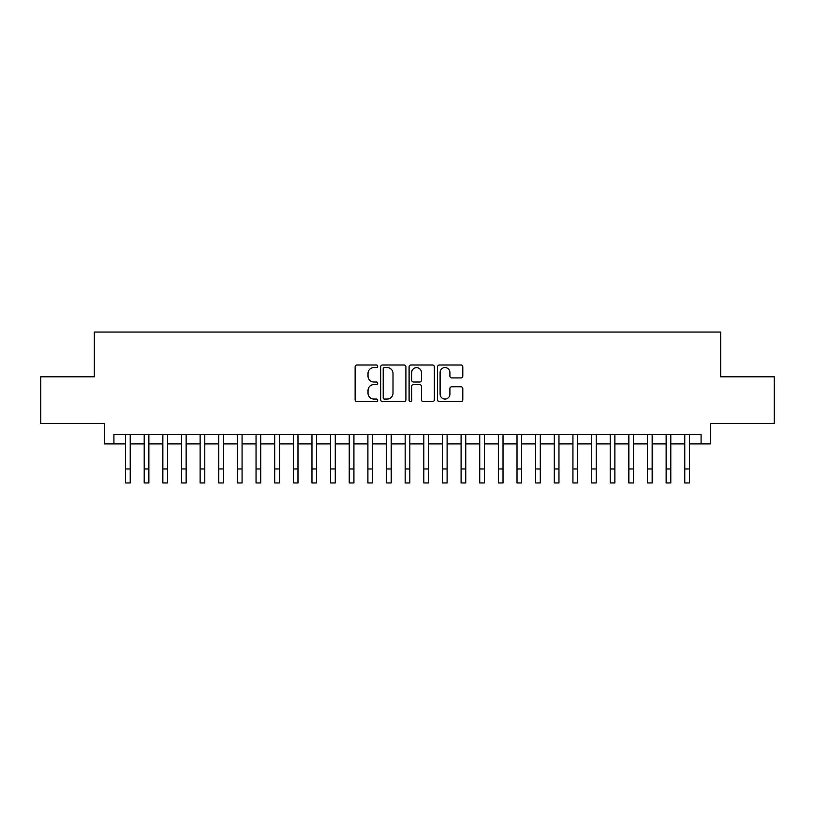 <?xml version="1.0" encoding="UTF-8"?>
<svg xmlns="http://www.w3.org/2000/svg" width="815" height="815" viewBox="0 0 815 815"><rect width="100%" height="100%" fill="white"/><g stroke="black" fill="none" stroke-linecap="round" stroke-linejoin="round"><path stroke-width="1.22" d="M377.681 366.302A1.284 1.284 0 0 0 376.398 365.018L356.96 365.018A1.834 1.834 0 0 0 355.126 366.852L355.126 399.778A1.834 1.834 0 0 0 356.96 401.612L376.398 401.612A1.284 1.284 0 0 0 377.681 400.328A1.284 1.284 0 0 0 376.398 399.044L373.881 399.044A5.858 5.858 0 0 1 368.023 393.197L368.023 390.446A5.858 5.858 0 0 1 373.881 384.599L376.398 384.599A1.284 1.284 0 0 0 377.681 383.315A1.284 1.284 0 0 0 376.398 382.031L373.881 382.031A5.858 5.858 0 0 1 368.023 376.173L368.023 373.433A5.858 5.858 0 0 1 373.881 367.575L376.398 367.575A1.284 1.284 0 0 0 377.681 366.302M460.974 377.916A1.834 1.834 0 0 0 462.798 376.082L462.798 366.852A1.834 1.834 0 0 0 460.974 365.018L439.387 365.018A1.834 1.834 0 0 0 437.553 366.852L437.553 399.778A1.834 1.834 0 0 0 439.387 401.612L460.974 401.612A1.834 1.834 0 0 0 462.798 399.778L462.798 388.623A1.834 1.834 0 0 0 460.974 386.789L451.734 386.789A1.834 1.834 0 0 0 449.9 388.623L449.9 394.154A4.89 4.89 0 0 1 445.01 399.044A4.89 4.89 0 0 1 440.11 394.154L440.11 372.475A4.89 4.89 0 0 1 445.01 367.575A4.89 4.89 0 0 1 449.9 372.475L449.9 376.082A1.834 1.834 0 0 0 451.734 377.916L460.974 377.916M113.917 443.9L113.917 434.578L701.083 434.578L701.083 443.9L710.405 443.9L710.405 423.393L774.25 423.393L774.25 376.795L720.664 376.795L720.664 332.051L94.336 332.051L94.336 376.795L40.75 376.795L40.75 423.393L104.595 423.393L104.595 443.9L125.561 443.9M405.901 366.852A1.834 1.834 0 0 0 404.067 365.018L382.48 365.018A1.834 1.834 0 0 0 380.646 366.852L380.646 399.778A1.834 1.834 0 0 0 382.48 401.612L404.067 401.612A1.834 1.834 0 0 0 405.901 399.778L405.901 366.852M410.933 365.018L432.521 365.018A1.834 1.834 0 0 1 434.354 366.852L434.354 399.778A1.834 1.834 0 0 1 432.521 401.612L423.28 401.612A1.834 1.834 0 0 1 421.447 399.778L421.447 386.422A1.834 1.834 0 0 0 419.623 384.599L413.49 384.599A1.834 1.834 0 0 0 411.667 386.422L411.667 400.328A1.284 1.284 0 0 1 410.383 401.612A1.284 1.284 0 0 1 409.099 400.328L409.099 366.852A1.834 1.834 0 0 1 410.933 365.018M130.227 443.9L144.204 443.9M148.86 443.9L162.847 443.9M167.503 443.9L181.48 443.9M186.146 443.9L200.123 443.9M204.789 443.9L218.766 443.9M223.422 443.9L237.41 443.9M242.065 443.9L256.042 443.9M260.708 443.9L274.686 443.9M279.351 443.9L293.329 443.9M297.984 443.9L311.972 443.9M316.627 443.9L330.605 443.9M335.271 443.9L349.248 443.9M353.914 443.9L367.891 443.9M372.547 443.9L386.534 443.9M391.19 443.9L405.167 443.9M409.833 443.9L423.81 443.9M428.466 443.9L442.453 443.9M447.109 443.9L461.086 443.9M465.752 443.9L479.729 443.9M484.395 443.9L498.373 443.9M503.028 443.9L517.016 443.9M521.671 443.9L535.649 443.9M540.314 443.9L554.292 443.9M558.958 443.9L572.935 443.9M577.591 443.9L591.578 443.9M596.234 443.9L610.211 443.9M614.877 443.9L628.854 443.9M633.52 443.9L647.497 443.9M652.153 443.9L666.14 443.9M670.796 443.9L684.773 443.9M689.439 443.9L701.083 443.9M384.497 367.575A1.284 1.284 0 0 0 383.213 368.859L383.213 397.771A1.284 1.284 0 0 0 384.497 399.044L387.145 399.044A5.858 5.858 0 0 0 393.003 393.197L393.003 373.433A5.858 5.858 0 0 0 387.145 367.575L384.497 367.575M421.447 372.567A4.89 4.89 0 0 0 416.557 367.667A4.89 4.89 0 0 0 411.667 372.567L411.667 380.208A1.834 1.834 0 0 0 413.49 382.031L419.623 382.031A1.834 1.834 0 0 0 421.447 380.208L421.447 372.567M125.561 468.971L130.227 468.971L130.227 482.949L125.561 482.949L125.561 434.578M130.227 468.971L130.227 434.578M144.204 468.971L148.86 468.971L148.86 482.949L144.204 482.949L144.204 434.578M148.86 468.971L148.86 434.578M162.847 468.971L167.503 468.971L167.503 482.949L162.847 482.949L162.847 434.578M167.503 468.971L167.503 434.578M181.48 468.971L186.146 468.971L186.146 482.949L181.48 482.949L181.48 434.578M186.146 468.971L186.146 434.578M200.123 468.971L204.789 468.971L204.789 482.949L200.123 482.949L200.123 434.578M204.789 468.971L204.789 434.578M218.766 468.971L223.422 468.971L223.422 482.949L218.766 482.949L218.766 434.578M223.422 468.971L223.422 434.578M237.41 468.971L242.065 468.971L242.065 482.949L237.41 482.949L237.41 434.578M242.065 468.971L242.065 434.578M256.042 468.971L260.708 468.971L260.708 482.949L256.042 482.949L256.042 434.578M260.708 468.971L260.708 434.578M274.686 468.971L279.351 468.971L279.351 482.949L274.686 482.949L274.686 434.578M279.351 468.971L279.351 434.578M293.329 468.971L297.984 468.971L297.984 482.949L293.329 482.949L293.329 434.578M297.984 468.971L297.984 434.578M311.972 468.971L316.627 468.971L316.627 482.949L311.972 482.949L311.972 434.578M316.627 468.971L316.627 434.578M330.605 468.971L335.271 468.971L335.271 482.949L330.605 482.949L330.605 434.578M335.271 468.971L335.271 434.578M349.248 468.971L353.914 468.971L353.914 482.949L349.248 482.949L349.248 434.578M353.914 468.971L353.914 434.578M367.891 468.971L372.547 468.971L372.547 482.949L367.891 482.949L367.891 434.578M372.547 468.971L372.547 434.578M386.534 468.971L391.19 468.971L391.19 482.949L386.534 482.949L386.534 434.578M391.19 468.971L391.19 434.578M405.167 468.971L409.833 468.971L409.833 482.949L405.167 482.949L405.167 434.578M409.833 468.971L409.833 434.578M423.81 468.971L428.466 468.971L428.466 482.949L423.81 482.949L423.81 434.578M428.466 468.971L428.466 434.578M442.453 468.971L447.109 468.971L447.109 482.949L442.453 482.949L442.453 434.578M447.109 468.971L447.109 434.578M461.086 468.971L465.752 468.971L465.752 482.949L461.086 482.949L461.086 434.578M465.752 468.971L465.752 434.578M479.729 468.971L484.395 468.971L484.395 482.949L479.729 482.949L479.729 434.578M484.395 468.971L484.395 434.578M498.373 468.971L503.028 468.971L503.028 482.949L498.373 482.949L498.373 434.578M503.028 468.971L503.028 434.578M517.016 468.971L521.671 468.971L521.671 482.949L517.016 482.949L517.016 434.578M521.671 468.971L521.671 434.578M535.649 468.971L540.314 468.971L540.314 482.949L535.649 482.949L535.649 434.578M540.314 468.971L540.314 434.578M554.292 468.971L558.958 468.971L558.958 482.949L554.292 482.949L554.292 434.578M558.958 468.971L558.958 434.578M572.935 468.971L577.591 468.971L577.591 482.949L572.935 482.949L572.935 434.578M577.591 468.971L577.591 434.578M591.578 468.971L596.234 468.971L596.234 482.949L591.578 482.949L591.578 434.578M596.234 468.971L596.234 434.578M610.211 468.971L614.877 468.971L614.877 482.949L610.211 482.949L610.211 434.578M614.877 468.971L614.877 434.578M628.854 468.971L633.52 468.971L633.52 482.949L628.854 482.949L628.854 434.578M633.52 468.971L633.52 434.578M647.497 468.971L652.153 468.971L652.153 482.949L647.497 482.949L647.497 434.578M652.153 468.971L652.153 434.578M666.14 468.971L670.796 468.971L670.796 482.949L666.14 482.949L666.14 434.578M670.796 468.971L670.796 434.578M684.773 468.971L689.439 468.971L689.439 482.949L684.773 482.949L684.773 434.578M689.439 468.971L689.439 434.578"/></g></svg>
